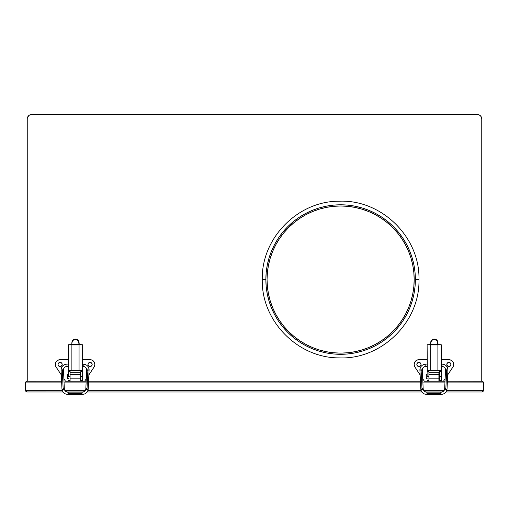 <?xml version="1.0" encoding="UTF-8"?>
<svg xmlns="http://www.w3.org/2000/svg" width="509" height="509" viewBox="0 0 509 509"><rect width="100%" height="100%" fill="white"/><g stroke="black" fill="none" stroke-linecap="round" stroke-linejoin="round"><path stroke-width="0.76" d="M415.376 279.549A74.753 74.753 0 0 1 340.616 354.302A74.753 74.753 0 0 1 265.863 279.549L262.275 279.549L265.863 279.549A74.753 74.753 0 0 1 340.616 204.796A74.753 74.753 0 0 1 415.376 279.549L418.964 279.549L415.376 279.549L415.013 272.22L413.938 264.966L412.156 257.847L409.681 250.943L406.545 244.307L402.772 238.015L398.407 232.123L393.476 226.69L388.043 221.765L382.151 217.394L375.858 213.621L369.229 210.484L362.319 208.016L355.199 206.228L347.946 205.152L340.616 204.796L333.293 205.152L326.034 206.228L318.92 208.016L312.011 210.484L305.381 213.621L299.088 217.394L293.197 221.765L287.757 226.69L282.832 232.123L278.461 238.015L274.688 244.307L271.551 250.943L269.083 257.847L267.301 264.966L266.22 272.22L265.863 279.549L266.22 286.879L267.301 294.132L269.083 301.252L271.551 308.155L274.688 314.791L278.461 321.084L282.832 326.975L287.757 332.409L293.197 337.333L299.088 341.704L305.381 345.477L312.011 348.614L318.92 351.083L326.034 352.871L333.293 353.946L340.616 354.302L347.946 353.946L355.199 352.871L362.319 351.083L369.229 348.614L375.858 345.477L382.151 341.704L388.043 337.333L393.476 332.409L398.407 326.975L402.772 321.084L406.545 314.791L409.681 308.155L412.156 301.252L413.938 294.132L415.013 286.879L415.376 279.549M270.222 300.895L268.472 293.903L267.416 286.758L267.06 279.549A73.557 73.557 0 0 1 340.616 205.992A73.557 73.557 0 0 1 414.18 279.549A73.557 73.557 0 0 1 340.616 353.106A73.557 73.557 0 0 1 267.06 279.549L267.416 272.34L268.472 265.202L270.196 258.298M270.228 258.197L272.659 251.401L275.744 244.874L279.454 238.683L283.755 232.887L288.603 227.536L293.954 222.688L299.75 218.386L305.941 214.677L312.469 211.591L319.264 209.161L326.269 207.405L333.408 206.342L340.616 205.992L347.825 206.342L354.97 207.405L361.969 209.161L368.771 211.591L375.292 214.677L381.483 218.386L387.285 222.688L392.63 227.536L397.478 232.887L401.779 238.683L405.488 244.874L408.581 251.401L411.011 258.197L412.761 265.202L413.823 272.34L414.18 279.536L413.823 286.758L412.761 293.903L411.011 300.902L408.581 307.697L405.488 314.225L401.779 320.416L397.478 326.212L392.63 331.563L387.285 336.411L381.483 340.712L375.292 344.421L368.771 347.507L361.969 349.944L354.97 351.694L347.825 352.756L340.616 353.106L333.408 352.756L326.269 351.694L319.264 349.944L312.469 347.507L305.941 344.421L299.75 340.712L293.954 336.411L288.603 331.563L283.755 326.212L279.454 320.416L275.744 314.225L272.659 307.697L270.247 300.972M28.555 115.797L27.581 117.248L29.229 115.244L31.711 114.487L477.289 114.487L31.711 114.487A4.466 4.466 0 0 0 27.244 118.96L27.244 381.216L27.244 118.96M481.419 117.248L480.445 115.797L481.419 117.248L481.756 118.96L481.756 381.216L481.756 118.96A4.466 4.466 0 0 0 477.289 114.487L478.161 114.576M481.877 381.216L447.405 381.216L482.201 381.247L483.06 381.705L483.55 382.889L483.55 390.308L483.55 382.889L483.06 381.705L481.877 381.216L483.06 381.705L483.55 382.889L483.06 381.705L481.877 381.216M445.012 381.216L443.479 381.216L445.127 378.747L443.479 381.216L445.012 381.216M424.347 381.216L443.479 381.216L438.911 381.216L438.911 372.244L428.915 372.244L438.911 372.244L438.911 378.823L428.915 378.823L428.915 381.216L438.911 381.216L438.911 378.823L428.915 378.823L428.915 374.637L428.915 381.216L424.347 381.216L422.699 378.747L424.347 381.216M420.421 381.216L88.579 381.216L420.421 381.216M86.186 381.216L84.653 381.216L86.301 378.747L84.653 381.216L86.186 381.216M65.521 381.216L84.653 381.216L80.085 381.216L80.085 372.244L70.089 372.244L80.085 372.244L80.085 378.823L70.089 378.823L70.089 381.216L80.085 381.216L80.085 378.823L70.089 378.823L70.089 374.637L70.089 381.216L65.521 381.216L63.873 378.747L65.521 381.216M61.595 381.216L26.799 381.247L61.595 381.216M478.994 114.83L480.445 115.797M27.327 118.088L27.581 117.248M483.55 390.308L446.813 390.308L483.55 390.308L483.423 390.95L481.877 391.981L445.973 391.981L481.877 391.981L483.06 391.491L483.55 390.308M444.217 390.308L423.609 390.308L444.217 390.308M421.013 390.308L87.987 390.308L421.013 390.308M85.391 390.308L64.783 390.308L85.391 390.308M62.187 390.308L25.45 390.308L25.45 382.889L61.672 382.889L25.45 382.889L25.45 390.308L25.94 391.491L26.799 391.949L63.027 391.981L27.123 391.981L25.577 390.95L25.45 390.308L25.94 391.491L27.123 391.981L25.94 391.491L25.45 390.308L62.187 390.308M64.064 382.889L86.11 382.889L64.064 382.889M88.502 382.889L420.498 382.889L88.502 382.889M422.89 382.889L444.936 382.889L422.89 382.889M447.328 382.889L483.55 382.889L447.328 382.889M441.895 391.981L425.931 391.981L441.895 391.981M421.853 391.981L87.147 391.981L421.853 391.981M83.069 391.981L67.105 391.981L83.069 391.981M483.06 391.491L482.201 391.949M25.94 381.705L25.45 382.889L25.94 381.705L26.799 381.247M82.649 378.524L82.712 374.338L82.649 378.524M80.085 378.225L80.855 378.225L80.085 378.225M80.855 374.637L80.085 374.637L80.855 374.637M68.295 374.338L67.462 374.338L67.462 378.524L68.295 378.524L67.462 378.524L67.462 374.338L68.295 374.338M90.475 362.421L90.869 362.535A2.093 2.093 0 0 0 88.331 365.634A2.093 2.093 0 0 0 90.068 366.563A2.093 2.093 0 0 1 87.974 364.469A2.093 2.093 0 0 1 90.068 362.376L91.55 362.993L92.161 364.469L91.55 365.952L90.068 366.563L88.591 365.952L87.974 364.469L88.591 362.993L90.068 362.376A2.093 2.093 0 0 1 92.161 364.469A2.093 2.093 0 0 1 90.068 366.563L89.66 366.525M60.902 362.535A2.093 2.093 0 0 0 58.051 364.062A2.093 2.093 0 0 0 60.1 366.563A2.093 2.093 0 0 1 58.013 364.469A2.093 2.093 0 0 1 60.107 362.376L61.583 362.993L62.2 364.469L61.583 365.952L60.107 366.563L58.624 365.952L58.013 364.469L58.624 362.993L60.107 362.376A2.093 2.093 0 0 1 62.2 364.469A2.093 2.093 0 0 1 60.107 366.563L59.699 366.525M60.107 359.685L68.295 359.685L59.464 359.729L57.644 360.366L55.888 362.211L55.328 364.705L55.805 366.563L61.296 374.885L56.124 367.123A4.785 4.785 0 0 1 60.107 359.685L59.464 359.729A4.785 4.785 0 0 0 56.124 367.123M94.05 367.123L88.878 374.885L94.369 366.563L94.846 364.705L94.553 362.802L93.058 360.735L91.346 359.863L82.649 359.685L90.068 359.685A4.785 4.785 0 0 1 94.05 367.123A4.785 4.785 0 0 0 94.617 365.965L94.776 365.341M94.846 364.705A4.785 4.785 0 0 0 94.738 363.413L94.553 362.802M94.286 362.211L93.949 361.67A4.785 4.785 0 0 0 93.942 361.664L93.058 360.735A4.785 4.785 0 0 0 90.068 359.685M57.116 360.735L56.639 361.174M55.621 362.802L55.436 363.42M55.341 364.056L55.564 365.971M88.91 366.213L87.974 364.469M88.591 362.993L88.91 362.732M90.475 366.525L90.068 366.563A2.093 2.093 0 0 0 90.869 362.535L91.55 362.993M92.161 364.469L92.123 364.877M91.811 365.634L91.232 366.213M58.942 366.213L58.363 365.634M58.051 364.877L58.013 364.469M58.624 362.993L58.942 362.732M60.514 366.525L60.107 366.563A2.093 2.093 0 0 0 62.2 364.476L61.271 366.213M62.2 364.469A2.093 2.093 0 0 0 60.908 362.535M70.089 374.637L80.085 374.637L70.089 374.637M71.731 344.135L71.884 343.537L71.139 344.65L70.687 344.733L71.54 344.383L71.884 343.537L71.139 344.65L68.53 344.733L68.295 345.108L68.295 371.646L68.505 370.45L79.06 370.45L79.06 344.943L71.884 344.943L71.884 370.45L82.445 370.45L79.06 370.45L82.445 370.45L82.649 371.646L82.649 345.108L82.413 344.733L79.811 344.65L79.06 343.537L80.18 344.733M71.699 344.186L71.082 344.669L68.53 344.733L70.897 344.733M70.089 371.576L70.096 371.195L70.089 371.576M71.884 370.45L71.884 344.536L71.884 344.943L79.06 344.943L79.06 370.45M70.089 380.617L68.295 380.617L70.089 380.617M68.295 376.431L68.295 371.646L70.089 371.646L70.089 376.431L68.295 376.431L70.089 376.431L70.089 371.646L68.295 371.646L68.295 376.431M68.295 345.108L68.505 370.45M80.053 344.733L82.413 344.733L79.811 344.65L79.06 343.537L79.41 344.383L80.257 344.733M82.445 370.45L82.649 371.646L80.855 371.646L80.855 376.431L82.649 376.431L82.649 371.646L82.649 380.617L80.855 380.617L80.855 376.431L80.855 380.617L82.649 380.617L82.649 376.431L80.855 376.431L80.836 370.902L80.855 371.646L82.649 371.646L82.649 345.108M71.845 343.849L71.884 342.99L71.884 344.536L79.06 344.536L79.06 344.943L79.06 342.582A3.588 3.499 180 0 0 75.472 339.089L77.47 339.675L78.456 340.642L79.105 343.849M71.884 342.99L72.488 341.043L73.481 340.082L76.172 339.56L78.456 341.043L79.06 344.536L71.884 344.536L71.884 342.99A3.588 3.499 -0 0 1 75.472 339.49L75.472 339.089A3.588 3.499 180 0 0 71.884 342.582L72.94 340.114L74.772 339.153L75.472 339.089L75.472 339.49A3.588 3.499 -0 0 1 79.06 342.99M81.987 393.419L81.987 394.513L81.987 393.419L68.193 393.419L68.193 392.235A3.843 3.474 0 0 1 64.357 388.914A1.196 0.509 177.2 0 1 63.18 389.474A1.196 0.509 -2.8 0 0 64.357 388.914A3.843 3.474 180 0 0 68.193 392.235L68.193 394.513L68.193 393.419L81.987 393.419L81.987 392.235L81.987 393.419M89.1 369.833A5.917 5.707 180 0 1 89.094 370.113L87.917 369.744L86.994 389.474A1.196 0.509 2.8 0 0 88.21 389.016A1.196 0.509 -177.2 0 1 86.994 389.474A1.196 0.509 -177.2 0 1 85.824 388.914A3.843 3.474 0 0 1 81.987 392.235L81.987 392.235A3.843 3.474 180 0 0 85.824 388.914A1.196 0.509 2.8 0 0 86.994 389.474L87.917 369.744L86.702 370.005L89.094 370.113A5.917 5.707 -0 0 0 83.183 364.158M82.649 364.113L83.183 364.113L83.183 366.461A3.525 3.398 180 0 1 86.708 369.846A3.525 3.398 -0 0 0 83.183 366.461L83.183 364.12L82.649 364.12L83.183 364.12C86.765 364.444 88.738 366.359 89.1 369.858L88.21 389.016C87.694 392.394 85.62 394.227 81.987 394.513L81.987 394.392M66.997 364.158A5.917 5.707 -0 0 0 61.08 370.113L63.472 370.005L62.257 369.744L63.18 389.474A1.196 0.509 177.2 0 1 61.964 389.016A1.196 0.509 -2.8 0 0 63.18 389.474L62.257 369.744L61.08 370.113A5.917 5.707 180 0 1 61.074 369.833M66.997 366.505C64.84 366.715 63.663 367.835 63.466 369.858A3.525 3.398 180 0 1 66.997 366.461L66.997 364.12L66.997 366.505L68.295 366.499L66.997 366.461A3.525 3.398 -0 0 0 63.466 369.846L62.295 370.374L63.141 388.45A1.196 0.509 177.2 0 1 64.35 388.901C64.618 390.829 65.896 391.898 68.193 392.121L68.193 392.235M83.183 366.505L82.649 366.505L83.183 366.499C85.334 366.715 86.511 367.835 86.708 369.858L85.824 388.901A1.196 0.509 -177.2 0 1 87.033 388.45L87.879 370.374L86.702 370.011M68.295 364.12L66.997 364.113C63.409 364.444 61.436 366.359 61.074 369.858L61.964 389.016C62.48 392.394 64.554 394.227 68.193 394.513L81.987 394.513M81.987 392.235L81.987 392.121C84.278 391.898 85.557 390.829 85.824 388.901M441.475 378.524L441.538 374.338L441.475 378.524M438.911 378.225L439.681 378.225L438.911 378.225M439.681 374.637L438.911 374.637L439.681 374.637M427.121 374.338L426.287 374.338L426.287 378.524L427.121 378.524L426.287 378.524L426.287 374.338L427.121 374.338M448.092 362.535L449.695 362.535L450.828 363.668L450.828 365.271L449.695 366.404L448.092 366.404L446.959 365.271L446.959 363.668L448.092 362.535A2.093 2.093 0 0 0 448.893 366.563A2.093 2.093 0 0 1 446.8 364.469A2.093 2.093 0 0 1 448.893 362.376A2.093 2.093 0 0 0 448.098 362.535M421.026 364.469L420.981 364.877A2.093 2.093 0 0 0 418.131 362.535A2.093 2.093 0 0 0 418.926 366.563A2.093 2.093 0 0 1 416.839 364.469A2.093 2.093 0 0 1 418.932 362.376L420.409 362.993L421.026 364.469L420.409 365.952L418.932 366.563L417.45 365.952L416.839 364.469L417.45 362.993L418.932 362.376A2.093 2.093 0 0 1 421.026 364.469A2.093 2.093 0 0 1 418.932 366.563L418.525 366.525M418.29 359.729L427.121 359.685L418.29 359.729L416.47 360.366L414.714 362.211L414.154 364.705L414.631 366.563L420.122 374.885L414.95 367.123A4.785 4.785 0 0 1 418.932 359.685A4.785 4.785 0 0 0 415.942 360.735L415.465 361.174M452.876 367.123L447.704 374.885L453.195 366.563L453.672 364.705L453.379 362.802L451.884 360.735L450.172 359.863L441.475 359.685L448.893 359.685A4.785 4.785 0 0 1 452.876 367.123A4.785 4.785 0 0 0 453.443 365.965M453.602 365.341L453.436 365.971M453.672 364.705A4.785 4.785 0 0 0 453.564 363.413L453.379 362.802M452.775 361.67A4.785 4.785 0 0 0 452.768 361.664L451.884 360.735A4.785 4.785 0 0 0 449.536 359.729M414.447 362.802L414.262 363.42A4.785 4.785 0 0 0 414.154 364.705L414.383 365.971A4.785 4.785 0 0 0 414.95 367.123M453.112 362.211L452.768 361.67M414.167 364.056L414.154 364.705M449.301 366.525L448.486 366.525M447.729 366.213L446.8 364.469M449.301 362.421L450.376 362.993M450.987 364.469L450.949 364.877M450.637 365.634L450.058 366.213M417.768 366.213L417.189 365.634M416.877 364.877L416.839 364.469M417.45 362.993L417.768 362.732M419.34 366.525L418.932 366.563A2.093 2.093 0 0 0 420.981 364.883L420.09 366.213M448.9 366.563A2.093 2.093 0 0 0 449.695 362.535A2.093 2.093 0 0 0 448.893 362.376A2.093 2.093 0 0 1 450.987 364.469A2.093 2.093 0 0 1 448.893 366.563M428.915 374.637L438.911 374.637L428.915 374.637M430.55 344.135L430.709 343.537L429.965 344.65L429.513 344.733L430.366 344.383L430.709 343.537L429.965 344.65L427.356 344.733L427.121 345.108L427.121 371.646L427.331 370.45L437.886 370.45L437.886 344.943L430.709 344.943L430.709 370.45L441.271 370.45L437.886 370.45L441.271 370.45L441.475 371.646L441.475 345.108L441.239 344.733L438.637 344.65L437.886 343.537L438.287 344.434L439.006 344.733M430.525 344.186L429.908 344.669L427.356 344.733L429.723 344.733M428.915 371.576L428.922 371.195L428.915 371.576M430.709 370.45L430.709 344.536L430.709 344.943L437.886 344.943L437.886 370.45M428.915 380.617L427.121 380.617L428.915 380.617M427.121 376.431L427.121 371.646L428.915 371.646L428.915 376.431L427.121 376.431L428.915 376.431L428.915 371.646L427.121 371.646L427.121 376.431M427.121 345.108L427.331 370.45M438.879 344.733L441.239 344.733L438.637 344.65L437.886 343.537L438.23 344.383L439.082 344.733M441.271 370.45L441.475 371.646L439.681 371.646L439.681 376.431L441.475 376.431L441.475 371.646L441.475 380.617L439.681 380.617L439.681 376.431L439.681 380.617L441.475 380.617L441.475 376.431L439.681 376.431L439.661 370.902L439.681 371.646L441.475 371.646L441.475 345.108M430.671 343.849L430.709 342.99L430.709 344.536L437.886 344.536L437.886 344.943L437.886 342.582A3.588 3.499 180 0 0 434.298 339.089L436.296 339.675L437.282 340.642L437.925 343.849M430.709 342.99L431.759 340.515L432.924 339.757L434.998 339.56L437.282 341.043L437.886 344.536L430.709 344.536L430.709 342.99A3.588 3.499 -0 0 1 434.298 339.49L434.298 339.089A3.588 3.499 180 0 0 430.709 342.582L431.759 340.114L433.598 339.153L434.298 339.089L434.298 339.49A3.588 3.499 -0 0 1 437.886 342.99M440.807 393.419L440.807 394.513L440.807 393.419L427.013 393.419L427.013 392.235A3.843 3.474 0 0 1 423.176 388.914A1.196 0.509 177.2 0 1 422.006 389.474A1.196 0.509 -2.8 0 0 423.176 388.914A3.843 3.474 180 0 0 427.013 392.235L427.013 394.513L427.013 393.419L440.807 393.419L440.807 392.235L440.807 393.419M447.926 369.833A5.917 5.707 180 0 1 447.92 370.113L446.743 369.744L445.82 389.474A1.196 0.509 2.8 0 0 447.036 389.016A1.196 0.509 -177.2 0 1 445.82 389.474A1.196 0.509 -177.2 0 1 444.643 388.914A3.843 3.474 0 0 1 440.807 392.235L440.807 392.235A3.843 3.474 180 0 0 444.643 388.914A1.196 0.509 2.8 0 0 445.82 389.474L446.743 369.744L445.528 370.005L447.92 370.113A5.917 5.707 -0 0 0 442.003 364.158M441.475 364.113L442.003 364.113L442.003 366.461A3.525 3.398 180 0 1 445.534 369.846A3.525 3.398 -0 0 0 442.003 366.461L442.003 364.12L441.475 364.12L442.003 364.12C445.591 364.444 447.564 366.359 447.926 369.858L447.036 389.016C446.52 392.394 444.446 394.227 440.807 394.513L440.807 394.392M425.817 364.158A5.917 5.707 -0 0 0 419.906 370.113L422.298 370.005L421.083 369.744L422.006 389.474A1.196 0.509 177.2 0 1 420.79 389.016A1.196 0.509 -2.8 0 0 422.006 389.474L421.083 369.744L419.906 370.113A5.917 5.707 180 0 1 419.9 369.833M425.817 366.505C423.666 366.715 422.489 367.835 422.292 369.858A3.525 3.398 180 0 1 425.817 366.461L425.817 364.12L425.817 366.505L427.121 366.499L425.817 366.461A3.525 3.398 -0 0 0 422.292 369.846L421.121 370.374L421.967 388.45A1.196 0.509 177.2 0 1 423.176 388.901C423.443 390.829 424.722 391.898 427.013 392.121L427.013 392.235M442.003 366.505L441.475 366.505L442.003 366.499C444.16 366.715 445.337 367.835 445.534 369.858L444.65 388.901A1.196 0.509 -177.2 0 1 445.859 388.45L446.705 370.374L445.528 370.011M427.121 364.12L425.817 364.113C422.235 364.444 420.262 366.359 419.9 369.858L420.79 389.016C421.306 392.394 423.38 394.227 427.013 394.513L440.807 394.513M440.807 392.235L440.807 392.121C443.104 391.898 444.382 390.829 444.65 388.901M262.275 279.549C261.244 320.842 297.746 358.081 339.051 357.878C381.464 359.844 420.084 321.993 418.964 279.549C420.084 237.105 381.464 199.254 339.051 201.22C297.746 201.017 261.244 238.257 262.275 279.549M63.472 370.005L64.35 388.901M68.193 392.121L81.987 392.121M422.298 370.005L423.176 388.901M427.013 392.121L440.807 392.121"/></g></svg>
